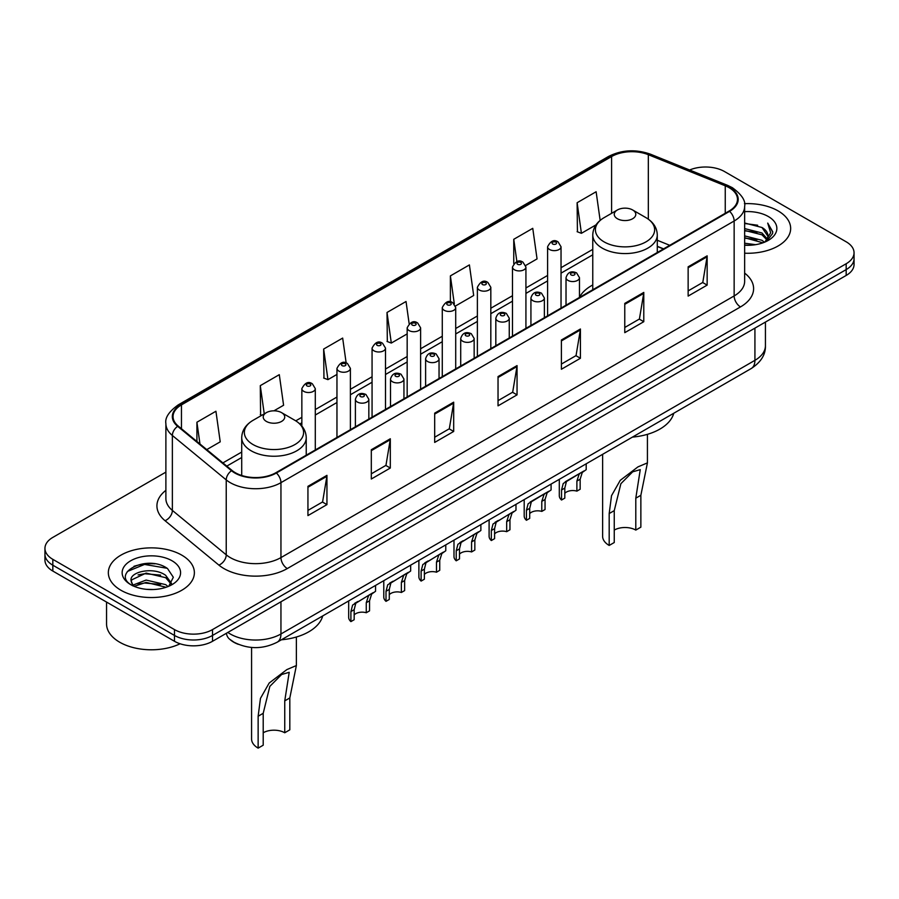 <?xml version="1.0" encoding="UTF-8"?>
<svg xmlns="http://www.w3.org/2000/svg" width="899" height="899" viewBox="0 0 899 899"><rect width="100%" height="100%" fill="white"/><g stroke="black" fill="none" stroke-linecap="round" stroke-linejoin="round"><path stroke-width="1.35" d="M592.767 284.961A47.501 27.419 0 0 0 579.473 297.333M663.417 248.967L657.281 246.483M238.314 644.325A26.88 15.519 180 0 1 230.74 640.133L229.515 639.11A17.924 11.99 129.5 0 1 226.391 633.278M154.943 563.819A35.848 20.699 0 0 0 133.962 566.314M165.888 472.121L52.827 537.4A26.88 15.519 0 0 0 44.95 548.368L44.95 560.077A26.88 15.519 0 0 0 52.827 571.056L174.485 641.29A26.88 15.519 0 0 0 212.512 641.29L846.173 275.454A26.88 15.519 0 0 0 854.05 264.475L854.05 258.62A26.88 15.519 0 0 1 846.173 269.599A26.88 15.519 0 0 0 854.05 258.62L854.05 252.765A26.88 15.519 0 0 0 846.173 241.797L724.515 171.552A26.88 15.519 0 0 0 689.612 170.012M44.95 548.368A26.88 15.519 0 0 0 52.827 559.347L174.485 629.592A26.88 15.519 0 0 0 212.512 629.592L212.512 635.447L846.173 269.599L212.512 635.447A26.88 15.519 0 0 1 174.485 635.447A26.88 15.519 0 0 0 212.512 635.447L212.512 641.29M52.827 559.347L52.827 565.201L174.485 635.447L52.827 565.201A26.88 15.519 0 0 1 44.95 554.222A26.88 15.519 0 0 0 52.827 565.201L52.827 571.056M778.062 210.883A43.017 24.835 0 0 0 744.439 203.68A43.017 24.835 0 0 1 778.062 210.883A43.017 24.835 0 0 1 790.659 228.436A43.017 24.835 0 0 0 778.062 210.883M181.778 555.144A43.017 24.835 0 0 0 134.895 549.761A43.017 24.835 0 0 0 108.341 572.697A43.017 24.835 0 0 0 120.938 590.261A43.017 24.835 0 0 0 167.821 595.644A43.017 24.835 0 0 0 194.375 572.697A43.017 24.835 0 0 0 181.778 555.144A43.017 24.835 0 0 0 134.895 549.761A43.017 24.835 0 0 0 108.341 572.697A43.017 24.835 0 0 0 120.938 590.261A43.017 24.835 0 0 0 167.821 595.644A43.017 24.835 0 0 0 194.375 572.697A43.017 24.835 0 0 0 181.778 555.144M729.078 187.644A28.678 16.553 180 0 1 737.472 199.353A28.678 16.553 180 0 1 729.078 211.063L275.881 472.717A28.678 16.553 180 0 1 232.111 470.503L178.249 426.092A28.678 16.553 180 0 1 173.058 416.597A28.678 16.553 180 0 1 181.452 404.887L611.59 156.55A28.678 16.553 180 0 1 648.325 154.695L725.246 185.79A28.678 16.553 180 0 1 729.078 187.644M729.583 187.352A29.397 16.969 0 0 0 725.662 185.452L648.73 154.358A29.397 16.969 0 0 0 611.084 156.257L180.946 404.595A29.397 16.969 0 0 0 177.654 426.328L231.515 470.739A29.397 16.969 0 0 0 276.386 473.009L729.583 211.355A29.397 16.969 0 0 0 729.583 187.352M307.941 486.325L307.941 515.588L326.944 504.62L326.944 475.346L307.941 486.325M307.941 510.396L322.584 501.945L326.876 476.324A7.17 4.135 -120 0 0 326.944 475.346M322.449 502.024L326.944 504.62M371.309 449.736L371.309 479.01L390.312 468.031L390.312 438.768L371.309 449.736M371.309 473.818L385.952 465.356L390.233 439.735A7.17 4.135 -120 0 0 390.312 438.768M385.817 465.435L390.312 468.031M434.678 413.158L434.678 442.42L453.68 431.453L453.68 402.179L434.678 413.158M434.678 437.229L449.309 428.778L453.602 403.157A7.17 4.135 -120 0 0 453.68 402.179M449.185 428.845L453.68 431.453M688.14 266.812L688.14 296.086L707.153 285.107L707.153 255.844L688.14 266.812M688.14 290.894L702.782 282.443L707.075 256.811A7.17 4.135 -120 0 0 707.153 255.844M702.647 282.511L707.153 285.107M624.771 303.401L624.771 332.664L643.785 321.696L643.785 292.422L624.771 303.401M624.771 327.472L639.414 319.021L643.706 293.4A7.17 4.135 -120 0 0 643.785 292.422M639.29 319.1L643.785 321.696M561.403 339.991L561.403 369.253L580.417 358.274L580.417 329.012L561.403 339.991M561.403 364.061L576.045 355.611L580.338 329.978A7.17 4.135 -120 0 0 580.417 329.012M575.922 355.678L580.417 358.274M498.035 376.569L498.035 405.842L517.049 394.863L517.049 365.59L498.035 376.569M498.035 400.651L512.677 392.189L516.97 366.567A7.17 4.135 -120 0 0 517.049 365.59M512.554 392.267L517.049 394.863M744.642 253.215A43.017 24.835 0 0 0 790.659 228.436A43.017 24.835 0 0 1 744.642 253.215M212.512 629.592L846.173 263.744A26.88 15.519 0 0 0 854.05 252.765M273.937 410.821L283.59 405.247L279.297 374.669L260.283 385.649L260.598 414.731M206.759 449.601L220.221 441.836L215.929 411.248L196.915 422.227L196.915 441.488M455.478 306.008L473.683 295.49L469.402 264.913L450.388 275.892L450.388 301.918M525.69 265.475L537.051 258.912L532.759 228.335L513.756 239.303L513.756 263.587M600.15 220.39L596.127 191.745L577.124 202.725L577.428 231.807M346.16 362.982L342.665 338.08L323.651 349.059L323.955 378.153M409.146 323.685L406.033 301.502L387.019 312.47L387.323 341.564M387.019 312.47L391.312 343.058L407.168 333.9M391.312 343.058L387.019 341.451M450.388 275.892L454.332 303.997M513.756 239.303L516.88 261.598M577.124 202.725L581.417 233.302L596.003 224.874M581.417 233.302L577.124 231.695M323.651 349.059L327.944 379.636L336.956 374.433M327.944 379.636L323.651 378.029M261.901 415.226L260.283 414.619M260.283 385.649L264.25 413.866M196.915 422.227L199.971 444.005M744.642 243.213L755.565 244.674M744.642 245.045L749.699 245.27M744.642 235.898L761.97 240.291L764.442 242.247M744.642 237.729L762.948 242.809M744.642 228.582L761.97 232.976L767.195 238.808M744.642 230.414L761.97 234.808L766.735 239.673M764.555 242.202A20.261 11.698 0 0 0 767.903 235.752A20.261 11.698 0 0 0 761.97 227.492L767.881 236.201M744.642 245.225A29.218 16.867 0 0 0 768.297 240.37A29.218 16.867 0 0 0 768.297 216.513A29.218 16.867 0 0 0 744.642 211.658M761.97 227.492L744.642 223.008M766.532 241.314L772.556 233.605L772.747 231.796L767.724 223.098L770.657 232.83L764.869 242.067M767.724 223.098L772.735 232.144M744.642 223.503L757.655 225.233M744.642 230.818L757.048 232.38M744.642 238.134L757.048 239.696M602.622 454.321L602.622 536.298A22.408 12.934 0 0 0 609.185 545.446L609.185 513.565L611.522 495.686L620.22 480.358L637.93 466.896L647.426 462.873L640.863 495.27L640.863 527.151L635.795 530.084A15.238 8.799 0 0 0 614.253 530.084M635.795 530.084L635.795 498.192L640.257 469.638L632.66 471.84L620.883 483.696L614.253 510.632L614.253 542.524L609.185 545.446M617.422 218.749A10.754 6.203 0 0 0 632.626 218.749A10.754 6.203 0 0 0 632.626 209.961L645.976 217.67A29.633 17.115 0 0 0 645.976 217.67A29.633 17.115 0 0 1 645.976 241.865A29.633 17.115 0 0 1 604.072 241.865A29.633 17.115 0 0 1 604.072 217.67C596.767 222.008 593.003 227.762 592.767 234.942A32.263 18.621 0 0 0 602.218 248.113A32.263 18.621 0 0 0 637.369 252.158A32.263 18.621 0 0 0 657.281 234.942C657.045 227.762 653.281 222.008 645.988 217.67L632.626 209.961A10.754 6.203 0 0 0 617.422 209.961A10.754 6.203 0 0 0 617.422 218.749M632.413 437.116A49.288 28.453 0 0 0 673.756 413.248M251.574 647.449L251.574 738.978A22.408 12.934 0 0 0 258.137 748.125L258.137 716.233L260.463 698.366L269.172 683.038L286.882 669.575L296.378 665.552L289.815 697.95L289.815 729.831L284.747 732.764A15.238 8.799 0 0 0 263.205 732.764M284.747 732.764L284.747 700.872L289.208 672.306L281.612 674.52L269.835 686.375L263.205 713.312L263.205 745.204L258.137 748.125M266.374 421.417A10.754 6.203 0 0 0 281.578 421.417A10.754 6.203 0 0 0 281.578 412.641L294.928 420.35A29.633 17.115 0 0 1 294.928 444.544A29.633 17.115 0 0 1 253.024 444.544A29.633 17.115 0 0 1 253.012 420.35C245.719 424.688 241.955 430.441 241.719 437.622A32.263 18.621 0 0 0 251.158 450.792A32.263 18.621 0 0 0 286.32 454.827A32.263 18.621 0 0 0 306.233 437.622C305.997 430.441 302.233 424.688 294.928 420.35L281.578 412.641A10.754 6.203 0 0 0 266.374 412.641A10.754 6.203 0 0 0 266.374 421.417M281.365 639.796A49.288 28.453 0 0 0 322.707 615.927M106.554 602.072L106.554 623.917A44.804 25.869 0 0 0 119.679 642.212A44.804 25.869 0 0 0 180.081 643.774M146.47 589.328L153.291 589.53M133.063 585.047L146.121 580.069L165.686 584.642L168.057 586.541M134.266 586.294L146.121 582.395L166.113 587.261M133.277 585.946L131.175 581.046A20.261 11.698 0 0 0 134.445 586.463M171.507 583.395L165.686 575.349C153.527 566.28 128.501 571.876 131.175 581.046L131.097 580.147M131.232 581.327L131.793 579.821L146.121 573.101L165.686 577.675L171.046 583.99M168.742 586.26L173.327 577.27L167.529 568.55C147.031 553.806 110.599 573.225 131.636 585.137L132.681 585.777M172.024 560.774A29.218 16.867 0 0 0 130.703 560.774A29.218 16.867 0 0 0 130.703 584.631A29.218 16.867 0 0 0 172.024 584.631A29.218 16.867 0 0 0 172.024 560.774M127.366 571.472L144.525 564.437L167.135 568.28M138.086 574.899L144.525 573.731L160.663 575.113M138.086 584.193L144.525 583.024L160.663 584.406M564.808 493.337A8.956 5.169 180 0 1 576.888 491.135L576.888 481.1L579.08 474.324L580.63 472.885L568.483 479.897L566.415 481.639L564.808 488.09L564.808 498.125L561.538 500.013A13.44 7.765 180 0 1 559.302 495.731L559.302 479.336M561.538 500.013L561.538 489.966L563.246 483.471L581.709 472.256M586.193 463.805L586.193 469.671L582.249 472.492L580.158 479.223L580.158 489.258L576.888 491.135M565.224 481.774L568.483 479.897L565.224 481.774M529.702 513.599A8.956 5.169 180 0 1 541.782 511.407L541.782 501.372L543.985 494.596L545.524 493.146L533.377 500.159L531.309 501.912L529.702 508.351L529.702 518.386L526.432 520.274A13.44 7.765 180 0 1 524.196 515.992L524.196 499.597M526.432 520.274L526.432 510.239L528.14 503.743L546.603 492.528M551.087 484.078L551.087 489.944L547.143 492.764L545.052 499.484L545.052 509.519L541.782 511.407M530.118 502.047L533.377 500.159L530.118 502.047M494.596 533.871A8.956 5.169 180 0 1 506.676 531.68L506.676 521.645L508.879 514.857L510.418 513.419L496.203 522.173L494.596 528.623L494.596 538.658L491.326 540.546A13.44 7.765 180 0 1 489.101 536.265L489.101 519.869M491.326 540.546L491.326 530.511L493.034 524.005L511.497 512.801M515.981 504.339L515.981 510.205L512.048 513.026L509.947 519.757L509.947 529.792L506.676 531.68M495.023 522.308L498.282 520.431L495.023 522.308M459.49 554.144A8.956 5.169 180 0 1 471.582 551.941L471.582 541.906L473.773 535.13L475.313 533.691L461.097 542.445L459.49 548.884L459.49 558.92L456.22 560.807A13.44 7.765 180 0 1 453.995 556.526L453.995 540.13M456.22 560.807L456.22 550.772L457.928 544.277L476.391 533.062M480.875 524.611L480.875 530.477L476.942 533.298L474.841 540.018L474.841 550.053L471.582 551.941M459.917 542.58L463.176 540.704L459.917 542.58M424.384 574.405A8.956 5.169 180 0 1 436.476 572.213L436.476 562.178L438.667 555.391L440.207 553.953L425.991 562.718L424.384 569.157L424.384 579.192L421.114 581.08A13.44 7.765 180 0 1 418.889 576.798L418.889 560.403M421.114 581.08L421.114 571.045L422.822 564.538L441.285 553.334M445.769 544.884L445.769 550.75L441.836 553.57L439.735 560.291L439.735 570.326L436.476 572.213M424.811 562.853L428.07 560.965L424.811 562.853M389.278 594.677A8.956 5.169 180 0 1 401.37 592.475L401.37 582.44L403.561 575.663L405.101 574.225L390.885 582.979L389.278 589.418L389.278 599.464L386.008 601.341A13.44 7.765 180 0 1 383.783 597.071L383.783 580.664M386.008 601.341L386.008 591.306L387.716 584.811L406.179 573.596M410.663 565.145L410.663 571.011L406.73 573.832L404.64 580.552L404.64 590.598L401.37 592.475M389.705 583.114L392.964 581.237L389.705 583.114M354.172 614.938A8.956 5.169 180 0 1 366.264 612.747L366.264 602.712L368.455 595.936L370.006 594.486L355.779 603.251L354.172 609.691L354.172 619.726L350.902 621.614A13.44 7.765 180 0 1 348.677 617.332L348.677 600.937M350.902 621.614L350.902 611.578L352.61 605.072L371.073 593.868M375.557 585.418L375.557 591.284L371.624 594.104L369.534 600.824L369.534 610.859L366.264 612.747M354.599 603.386L357.858 601.498L354.599 603.386M227.84 632.447A35.848 20.699 0 0 0 230.256 633.975A35.848 20.699 0 0 0 280.949 633.975L754.924 360.33A35.848 20.699 0 0 0 765.431 345.699C765.69 354.588 760.947 362.196 751.216 368.534L277.229 642.189A17.924 10.35 60 0 0 280.949 633.975L280.949 601.779M754.924 328.135L754.924 360.33A17.924 10.35 60 0 1 751.216 368.534M846.173 275.454L846.173 263.744M174.485 641.29L174.485 629.592M744.642 273.105A44.804 25.869 180 0 1 740.484 306.919L287.287 568.561A8.956 5.169 60 0 1 280.949 557.594L734.146 295.94A35.848 20.699 0 0 0 744.642 281.308L744.642 206.377A35.848 20.699 180 0 1 734.146 221.008A8.956 5.169 -120 0 0 729.583 211.355M287.287 568.561A44.804 25.869 180 0 1 223.918 568.561A44.804 25.869 180 0 1 218.895 565.111L165.034 520.701A44.804 25.869 180 0 1 165.888 490.337M230.256 557.594A35.848 20.699 0 0 0 280.949 557.594L280.949 482.662A35.848 20.699 180 0 1 226.233 479.897L172.372 435.487A35.848 20.699 180 0 1 165.888 423.62L165.888 498.54A35.848 20.699 0 0 0 172.372 510.418L226.233 554.829A35.848 20.699 0 0 0 230.256 557.594M744.642 206.377C745.833 200.78 741.72 194.532 732.292 187.644L727.572 185.351A8.956 4.192 112 0 0 725.662 185.452M727.572 185.351L650.651 154.257C635.807 149.009 621.715 149.762 608.376 156.55A8.956 5.169 60 0 1 611.084 156.257M180.946 404.595A8.956 5.169 -120 0 0 178.238 404.887C168.945 411.573 164.82 417.81 165.888 423.62M177.654 426.328A8.956 5.99 129.5 0 0 172.372 435.487L172.372 510.418A8.956 5.99 -50.5 0 1 165.034 520.701M650.651 154.257A8.956 4.192 112 0 0 648.73 154.358M231.515 470.739A8.956 5.99 129.5 0 0 226.233 479.897L226.233 554.829A8.956 5.99 -50.5 0 1 218.895 565.111M276.386 473.009A8.956 5.169 60 0 1 280.949 482.662L734.146 221.008L734.146 295.94A8.956 5.169 60 0 0 740.484 306.919M181.452 404.887L181.452 428.744M725.246 185.79L725.246 213.277M648.325 154.695L648.325 219.176M669.755 245.315L657.281 240.269M611.59 156.55L611.59 213.333M592.767 249.371L561.032 267.688M547.592 275.454L525.926 287.961M512.486 295.726L490.82 308.233M477.38 315.987L455.714 328.495M442.274 336.26L420.608 348.767M407.168 356.521L385.502 369.028M372.062 376.793L350.396 389.301M336.956 397.055L315.291 409.562M301.85 417.327L295.76 420.844M241.719 452.051L222.896 462.906M498.035 377.501L516.97 366.567M561.403 340.912L580.338 329.978M624.771 304.334L643.706 293.4M688.14 267.745L707.075 256.811M434.678 414.079L453.602 403.157M371.309 450.669L390.233 439.735M307.941 487.247L326.876 476.324M614.253 510.632L609.185 513.565M640.863 495.27L635.795 498.192M263.205 713.312L258.137 716.233M289.815 697.95L284.747 700.872M567.999 280.421A6.72 3.877 180 0 1 566.022 277.679C567.741 272.172 571.258 270.565 576.574 272.891L579.473 277.679A6.72 3.877 180 0 1 575.315 281.263A6.72 3.877 180 0 1 567.999 280.421M574.337 273.105A2.236 1.292 0 0 0 571.168 273.105A2.236 1.292 0 0 0 571.168 274.937A2.236 1.292 0 0 0 574.337 274.937A2.236 1.292 0 0 0 574.337 273.105M580.63 472.885L583.889 470.997M576.888 481.1L580.158 479.223M561.538 489.966L564.808 488.09M532.893 300.693A6.72 3.877 180 0 1 530.927 297.951C532.635 292.433 536.152 290.838 541.468 293.153L544.367 297.951A6.72 3.877 180 0 1 540.22 301.536A6.72 3.877 180 0 1 532.893 300.693M539.231 293.377A2.236 1.292 0 0 0 536.062 293.377A2.236 1.292 0 0 0 536.062 295.209A2.236 1.292 0 0 0 539.231 295.209A2.236 1.292 0 0 0 539.231 293.377M545.524 493.146L548.783 491.27M541.782 501.372L545.052 499.484M526.432 510.239L529.702 508.351M497.788 320.965A6.72 3.877 180 0 1 495.821 318.212C497.529 312.706 501.046 311.099 506.362 313.425L509.261 318.212A6.72 3.877 180 0 1 505.114 321.797A6.72 3.877 180 0 1 497.788 320.965M504.125 313.639A2.236 1.292 0 0 0 500.957 313.639A2.236 1.292 0 0 0 500.957 315.47A2.236 1.292 0 0 0 504.125 315.47A2.236 1.292 0 0 0 504.125 313.639M510.418 513.419L513.677 511.542M506.676 521.645L509.947 519.757M491.326 530.511L494.596 528.623M462.682 341.227A6.72 3.877 180 0 1 460.715 338.485C462.434 332.967 465.94 331.371 471.256 333.686L474.155 338.485A6.72 3.877 180 0 1 470.008 342.07A6.72 3.877 180 0 1 462.682 341.227M469.02 333.911A2.236 1.292 0 0 0 465.851 333.911A2.236 1.292 0 0 0 465.851 335.743A2.236 1.292 0 0 0 469.02 335.743A2.236 1.292 0 0 0 469.02 333.911M475.313 533.691L478.571 531.803M471.582 541.906L474.841 540.018M456.22 550.772L459.49 548.884M427.576 361.499A6.72 3.877 180 0 1 425.609 358.757C427.328 353.24 430.835 351.644 436.15 353.959L439.049 358.757A6.72 3.877 180 0 1 434.902 362.342A6.72 3.877 180 0 1 427.576 361.499M433.914 354.184A2.236 1.292 0 0 0 430.745 354.184A2.236 1.292 0 0 0 430.745 356.004A2.236 1.292 0 0 0 433.914 356.004A2.236 1.292 0 0 0 433.914 354.184M440.207 553.953L443.465 552.076M436.476 562.178L439.735 560.291M421.114 571.045L424.384 569.157M392.47 381.76A6.72 3.877 180 0 1 390.503 379.018C392.222 373.501 395.74 371.905 401.044 374.22L403.943 379.018A6.72 3.877 180 0 1 399.797 382.603A6.72 3.877 180 0 1 392.47 381.76M398.808 374.445A2.236 1.292 0 0 0 395.639 374.445A2.236 1.292 0 0 0 395.639 376.276A2.236 1.292 0 0 0 398.808 376.276A2.236 1.292 0 0 0 398.808 374.445M405.101 574.225L408.36 572.337M401.37 582.44L404.64 580.552M386.008 591.306L389.278 589.418M357.364 402.033A6.72 3.877 180 0 1 355.397 399.291C357.117 393.773 360.634 392.178 365.938 394.492L368.837 399.291A6.72 3.877 180 0 1 364.691 402.876A6.72 3.877 180 0 1 357.364 402.033M363.702 394.717A2.236 1.292 0 0 0 360.533 394.717A2.236 1.292 0 0 0 360.533 396.549A2.236 1.292 0 0 0 363.702 396.549A2.236 1.292 0 0 0 363.702 394.717M370.006 594.486L373.254 592.61M366.264 602.712L369.534 600.824M350.902 611.578L354.172 609.691M561.032 308.076L561.032 246.764A6.72 3.877 180 0 1 556.886 250.349A6.72 3.877 180 0 1 549.559 249.506A6.72 3.877 180 0 1 547.592 246.764L547.592 315.841M552.728 244.022A2.236 1.292 0 0 0 555.897 244.022A2.236 1.292 0 0 0 555.897 242.191A2.236 1.292 0 0 0 552.728 242.191A2.236 1.292 0 0 0 552.728 244.022M525.926 328.349L525.926 267.037A6.72 3.877 180 0 1 521.78 270.621A6.72 3.877 180 0 1 514.453 269.779A6.72 3.877 180 0 1 512.486 267.037L512.486 336.114M517.622 264.295A2.236 1.292 0 0 0 520.791 264.295A2.236 1.292 0 0 0 520.791 262.463A2.236 1.292 0 0 0 517.622 262.463A2.236 1.292 0 0 0 517.622 264.295M490.82 348.621L490.82 287.298A6.72 3.877 180 0 1 486.674 290.883A6.72 3.877 180 0 1 479.347 290.051A6.72 3.877 180 0 1 477.38 287.298L477.38 356.375M482.516 284.556A2.236 1.292 0 0 0 485.685 284.556A2.236 1.292 0 0 0 485.685 282.736A2.236 1.292 0 0 0 482.516 282.736A2.236 1.292 0 0 0 482.516 284.556M455.714 368.882L455.714 307.57A6.72 3.877 180 0 1 451.568 311.155A6.72 3.877 180 0 1 444.241 310.312A6.72 3.877 180 0 1 442.274 307.57L442.274 376.647M447.41 304.828A2.236 1.292 0 0 0 450.579 304.828A2.236 1.292 0 0 0 450.579 302.997A2.236 1.292 0 0 0 447.41 302.997A2.236 1.292 0 0 0 447.41 304.828M420.608 389.155L420.608 327.843A6.72 3.877 180 0 1 416.462 331.428A6.72 3.877 180 0 1 409.135 330.585A6.72 3.877 180 0 1 407.168 327.843L407.168 396.909M412.304 325.09A2.236 1.292 0 0 0 415.473 325.09A2.236 1.292 0 0 0 415.473 323.269A2.236 1.292 0 0 0 412.304 323.269A2.236 1.292 0 0 0 412.304 325.09M385.502 409.416L385.502 348.104A6.72 3.877 180 0 1 381.356 351.689A6.72 3.877 180 0 1 374.029 350.846A6.72 3.877 180 0 1 372.062 348.104L372.062 417.181M377.198 345.362A2.236 1.292 0 0 0 380.367 345.362A2.236 1.292 0 0 0 380.367 343.53A2.236 1.292 0 0 0 377.198 343.53A2.236 1.292 0 0 0 377.198 345.362M350.396 429.688L350.396 368.376A6.72 3.877 180 0 1 346.25 371.961A6.72 3.877 180 0 1 338.923 371.118A6.72 3.877 180 0 1 336.956 368.376L336.956 437.453M342.092 365.635A2.236 1.292 0 0 0 345.261 365.635A2.236 1.292 0 0 0 345.261 363.803A2.236 1.292 0 0 0 342.092 363.803A2.236 1.292 0 0 0 342.092 365.635M315.291 449.95L315.291 388.638A6.72 3.877 180 0 1 311.144 392.222A6.72 3.877 180 0 1 303.817 391.391A6.72 3.877 180 0 1 301.85 388.638L301.85 426.047M306.986 385.896A2.236 1.292 0 0 0 310.155 385.896A2.236 1.292 0 0 0 310.155 384.064A2.236 1.292 0 0 0 306.986 384.064A2.236 1.292 0 0 0 306.986 385.896M277.229 642.189C262.811 649.426 248.382 649.426 233.965 642.189L229.515 639.11M765.431 345.699L765.431 322.067M608.376 156.55L178.238 404.887M592.767 254.822L561.032 273.15M547.592 280.904L525.926 293.411M512.486 301.176L490.82 313.684M477.38 321.449L455.714 333.956M442.274 341.71L420.608 354.217M407.168 361.982L385.502 374.49M372.062 382.244L350.396 394.751M336.956 402.516L315.291 415.023M301.85 422.788L299.85 423.946M241.719 457.501L226.795 466.12M663.608 248.854L657.281 246.304M647.426 462.873L647.426 434.329M657.281 252.507L657.281 234.942M592.767 289.759L592.767 234.942M617.422 209.961L604.072 217.67M296.378 665.552L296.378 637.009M306.233 455.186L306.233 437.622M241.719 475.492L241.719 437.622M266.374 412.641L253.012 420.35M566.022 305.199L566.022 277.679M579.473 297.434L579.473 277.679M530.927 325.46L530.927 297.951M544.367 317.707L544.367 297.951M495.821 345.733L495.821 318.212M509.261 337.968L509.261 318.212M460.715 365.994L460.715 338.485M474.155 358.24L474.155 338.485M425.609 386.267L425.609 358.757M439.049 378.501L439.049 358.757M390.503 406.539L390.503 379.018M403.943 398.774L403.943 379.018M355.397 426.8L355.397 399.291M368.837 419.046L368.837 399.291M561.032 246.764L558.133 241.977C554.234 239.156 550.716 240.752 547.592 246.764M525.926 267.037L523.027 262.238C519.128 259.429 515.61 261.025 512.486 267.037M490.82 287.298L487.921 282.511C484.022 279.69 480.504 281.286 477.38 287.298M455.714 307.57L452.815 302.772C448.916 299.963 445.398 301.558 442.274 307.57M420.608 327.843L417.709 323.044C413.81 320.224 410.304 321.831 407.168 327.843M385.502 348.104L382.603 343.317C378.704 340.496 375.198 342.092 372.062 348.104M350.396 368.376L347.497 363.578C343.598 360.769 340.092 362.364 336.956 368.376M315.291 388.638L312.391 383.851C308.503 381.03 304.986 382.626 301.85 388.638"/></g></svg>
